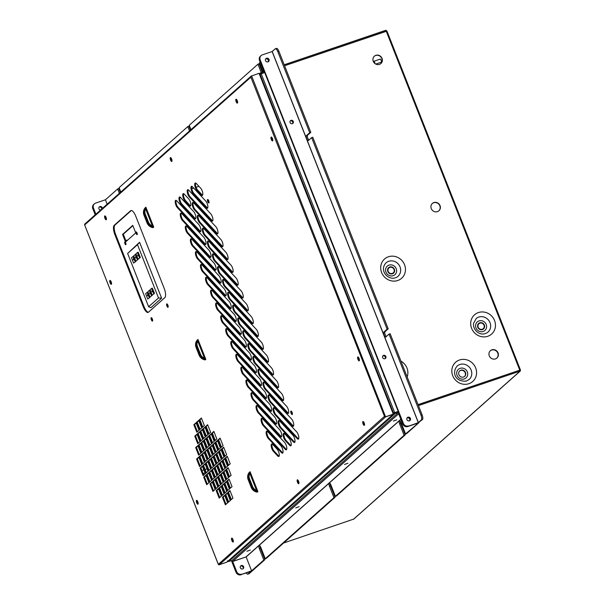 <?xml version="1.0" encoding="UTF-8"?>
<svg xmlns="http://www.w3.org/2000/svg" width="605" height="605" viewBox="0 0 605 605"><rect width="100%" height="100%" fill="white"/><g stroke="black" fill="none" stroke-linecap="round" stroke-linejoin="round"><path stroke-width="0.91" d="M478.162 327.192A3.275 3.055 48.4 0 0 483.266 328.651A3.275 3.055 48.4 0 0 484.008 325.203A3.275 3.055 48.4 0 0 478.91 323.751A3.275 3.055 48.4 0 0 478.162 327.192M388.168 271.403A3.275 3.055 48.4 0 0 393.265 272.863A3.275 3.055 48.4 0 0 394.014 269.414A3.275 3.055 48.4 0 0 388.909 267.962A3.275 3.055 48.4 0 0 388.168 271.403M465.495 372.506A3.69 3.441 48.4 0 0 459.755 370.865A3.69 3.441 48.4 0 0 458.923 374.737A3.69 3.441 48.4 0 0 464.655 376.378A3.69 3.441 48.4 0 0 465.495 372.506M464.519 376.491A3.69 3.441 48.4 0 0 459.626 370.986M459.528 359.975A12.864 11.994 48.4 0 0 452.729 375.735A12.864 11.994 48.4 0 0 468.875 383.714A12.864 11.994 48.4 0 0 475.674 367.946A12.864 11.994 48.4 0 0 459.528 359.975M373.519 61.884A1.641 0.552 71.2 0 1 373.739 61.317A1.641 0.552 71.2 0 1 374.707 62.474A1.641 0.552 71.2 0 1 374.994 63.608M373.739 61.317L380.167 59.131A1.641 0.552 71.2 0 1 381.135 60.288A1.641 0.552 71.2 0 1 381.218 62.232L375.765 64.085M383.464 374.026A12.864 11.994 48.4 0 0 384.84 377.528M394.377 269.293A3.69 3.441 48.4 0 0 388.637 267.652A3.69 3.441 48.4 0 0 387.805 271.524A3.69 3.441 48.4 0 0 393.537 273.165A3.69 3.441 48.4 0 0 394.377 269.293M393.401 273.279A3.69 3.441 48.4 0 0 388.508 267.773M385.12 258.532A12.864 11.994 48.4 0 0 383.6 275.978A12.864 11.994 48.4 0 0 401.055 278.739A12.864 11.994 48.4 0 0 402.575 261.292A12.864 11.994 48.4 0 0 385.12 258.532M484.378 325.082A3.69 3.441 48.4 0 0 478.638 323.441A3.69 3.441 48.4 0 0 477.799 327.313A3.69 3.441 48.4 0 0 483.539 328.954A3.69 3.441 48.4 0 0 484.378 325.082M483.403 329.067A3.69 3.441 48.4 0 0 478.51 323.562M470.811 321.883A12.864 11.994 48.4 0 0 481.414 336.652A12.864 11.994 48.4 0 0 495.359 326.965A12.864 11.994 48.4 0 0 484.749 312.195A12.864 11.994 48.4 0 0 470.811 321.883M382.035 58.367A4.916 4.583 48.4 0 0 374.389 56.182A4.916 4.583 48.4 0 0 373.27 61.339A4.916 4.583 48.4 0 0 380.923 63.525A4.916 4.583 48.4 0 0 382.035 58.367M380.787 63.646A4.916 4.583 48.4 0 0 374.253 56.303M498.044 352.874A4.916 4.583 48.4 0 0 490.398 350.688A4.916 4.583 48.4 0 0 489.279 355.853A4.916 4.583 48.4 0 0 496.932 358.039A4.916 4.583 48.4 0 0 498.044 352.874M496.796 358.152A4.916 4.583 48.4 0 0 490.269 350.809M440.039 205.617A4.916 4.583 48.4 0 0 432.393 203.431A4.916 4.583 48.4 0 0 431.274 208.596A4.916 4.583 48.4 0 0 438.927 210.782A4.916 4.583 48.4 0 0 440.039 205.617M438.791 210.895A4.916 4.583 48.4 0 0 432.257 203.552M290.226 120.977A1.8 1.679 -131.6 0 1 292.548 123.594M290.332 120.834A1.8 1.679 -131.6 0 1 292.707 123.503A1.8 1.679 48.4 0 0 290.332 120.834M382.806 356.012A1.8 1.679 -131.6 0 1 385.128 358.629M382.912 355.861A1.8 1.679 -131.6 0 1 385.287 358.538A1.8 1.679 48.4 0 0 382.912 355.861M259.969 74.332L264.695 72.509M284.584 65.748L386.958 31.097L385.869 30.25L386.224 31.158L284.554 65.673M393.515 413.056L398.173 411.377M418.07 404.616L520.444 369.965L386.958 31.097M407.165 376.93A12.864 11.994 48.4 0 0 400.933 361.109M264.665 72.434L261.027 73.734M358.901 358.069L359.052 359.922M198.924 186.317L196.065 187.285M193.691 188.094L191.793 188.737M188.427 189.879L188.004 190.023M394.256 412.822L394.77 413.797L228.637 561.523L227.329 560.843M393.537 413.117L394.294 412.86M232.32 539.358L232.713 539.01M297.925 481.028L298.318 480.673M363.522 422.698L363.915 422.343M393.416 413.155L394.77 413.797L394.415 412.89M232.116 560.495L228.274 561.569M418.456 405.6L520.126 371.084L519.771 370.177L418.1 404.692M398.203 411.453L394.702 412.64M519.771 370.177L520.406 370.033L520.383 370.956L353.819 519.06L283.609 543.01M261.957 550.361L261.337 550.573M398.559 412.36L395.057 413.548M260.853 73.81L260.513 72.963L259.605 73.674M264.302 71.526L260.8 72.713L259.931 74.286M260.8 72.713L261.156 73.621M385.869 30.25L284.199 64.765M261.186 73.697L394.672 412.565L393.409 413.094M292.079 412.368A1.845 0.62 -108.8 0 0 290.982 411.06A1.845 0.62 -108.8 0 0 291.081 413.253A1.845 0.62 -108.8 0 0 292.17 414.554A1.845 0.62 -108.8 0 0 292.079 412.368M291.481 411.317A1.845 0.62 -108.8 0 0 291.807 413.003A1.845 0.62 -108.8 0 0 292.412 414.054M208.725 200.762A1.845 0.62 -108.8 0 0 207.636 199.461A1.845 0.62 -108.8 0 0 207.727 201.646A1.845 0.62 -108.8 0 0 208.816 202.955A1.845 0.62 -108.8 0 0 208.725 200.762M208.128 199.71A1.845 0.62 -108.8 0 0 208.46 201.404A1.845 0.62 -108.8 0 0 209.058 202.448M205.103 469.435L207.016 468.784A1.641 0.552 -108.8 0 0 206.978 468.814M192.594 202.607A4.099 1.384 71.2 0 1 192.768 202.501A4.099 1.384 71.2 0 1 193.819 203.015L215.856 226.709A4.099 1.384 71.2 0 1 217.785 230.883A4.099 1.384 71.2 0 1 217.445 233.961A4.099 1.384 71.2 0 1 216.393 233.447L194.356 209.754A4.099 1.384 71.2 0 1 192.488 205.851A4.099 1.384 71.2 0 1 192.594 202.607M197.646 215.433A4.099 1.384 71.2 0 1 197.82 215.327A4.099 1.384 71.2 0 1 198.871 215.841L220.908 239.535A4.099 1.384 71.2 0 1 222.837 243.709A4.099 1.384 71.2 0 1 222.496 246.779A4.099 1.384 71.2 0 1 221.445 246.273L199.408 222.579A4.099 1.384 71.2 0 1 197.54 218.677A4.099 1.384 71.2 0 1 197.646 215.433M202.698 228.251A4.099 1.384 71.2 0 1 202.872 228.153A4.099 1.384 71.2 0 1 203.923 228.667L225.96 252.361A4.099 1.384 71.2 0 1 227.888 256.535A4.099 1.384 71.2 0 1 227.548 259.605A4.099 1.384 71.2 0 1 226.497 259.099L204.46 235.405A4.099 1.384 71.2 0 1 202.592 231.496A4.099 1.384 71.2 0 1 202.698 228.251M207.749 241.077A4.099 1.384 71.2 0 1 207.923 240.979A4.099 1.384 71.2 0 1 208.975 241.486L231.012 265.179A4.099 1.384 71.2 0 1 232.94 269.361A4.099 1.384 71.2 0 1 232.6 272.431A4.099 1.384 71.2 0 1 231.549 271.917L209.512 248.224A4.099 1.384 71.2 0 1 207.644 244.322A4.099 1.384 71.2 0 1 207.749 241.077M212.801 253.903A4.099 1.384 71.2 0 1 212.975 253.805A4.099 1.384 71.2 0 1 214.026 254.312L236.063 278.005A4.099 1.384 71.2 0 1 237.992 282.18A4.099 1.384 71.2 0 1 237.652 285.257A4.099 1.384 71.2 0 1 236.6 284.743L214.563 261.05A4.099 1.384 71.2 0 1 212.695 257.148A4.099 1.384 71.2 0 1 212.801 253.903M217.853 266.729A4.099 1.384 71.2 0 1 218.027 266.631A4.099 1.384 71.2 0 1 219.078 267.138L241.115 290.831A4.099 1.384 71.2 0 1 243.044 295.006A4.099 1.384 71.2 0 1 242.703 298.084A4.099 1.384 71.2 0 1 241.652 297.569L219.615 273.876A4.099 1.384 71.2 0 1 217.747 269.974A4.099 1.384 71.2 0 1 217.853 266.729M222.905 279.555A4.099 1.384 71.2 0 1 223.079 279.45A4.099 1.384 71.2 0 1 224.13 279.964L246.167 303.657A4.099 1.384 71.2 0 1 248.095 307.832A4.099 1.384 71.2 0 1 247.755 310.902A4.099 1.384 71.2 0 1 246.704 310.395L224.667 286.702A4.099 1.384 71.2 0 1 222.799 282.8A4.099 1.384 71.2 0 1 222.905 279.555M227.956 292.381A4.099 1.384 71.2 0 1 228.13 292.276A4.099 1.384 71.2 0 1 229.182 292.79L251.219 316.483A4.099 1.384 71.2 0 1 253.147 320.658A4.099 1.384 71.2 0 1 252.807 323.728A4.099 1.384 71.2 0 1 251.756 323.221L229.718 299.528A4.099 1.384 71.2 0 1 227.851 295.618A4.099 1.384 71.2 0 1 227.956 292.381M233.008 305.2A4.099 1.384 71.2 0 1 233.182 305.101A4.099 1.384 71.2 0 1 234.233 305.616L256.27 329.309A4.099 1.384 71.2 0 1 258.199 333.484A4.099 1.384 71.2 0 1 257.859 336.554A4.099 1.384 71.2 0 1 256.807 336.047L234.77 312.354A4.099 1.384 71.2 0 1 232.902 308.444A4.099 1.384 71.2 0 1 233.008 305.2M238.06 318.026A4.099 1.384 71.2 0 1 238.234 317.927A4.099 1.384 71.2 0 1 239.285 318.434L261.322 342.127A4.099 1.384 71.2 0 1 263.251 346.31A4.099 1.384 71.2 0 1 262.91 349.38A4.099 1.384 71.2 0 1 261.859 348.866L239.822 325.172A4.099 1.384 71.2 0 1 237.954 321.27A4.099 1.384 71.2 0 1 238.06 318.026M243.112 330.852A4.099 1.384 71.2 0 1 243.286 330.753A4.099 1.384 71.2 0 1 244.337 331.26L266.374 354.954A4.099 1.384 71.2 0 1 268.302 359.128A4.099 1.384 71.2 0 1 267.962 362.206A4.099 1.384 71.2 0 1 266.911 361.692L244.874 337.998A4.099 1.384 71.2 0 1 243.006 334.096A4.099 1.384 71.2 0 1 243.112 330.852M248.163 343.678A4.099 1.384 71.2 0 1 248.337 343.572A4.099 1.384 71.2 0 1 249.389 344.086L271.426 367.779A4.099 1.384 71.2 0 1 273.354 371.954A4.099 1.384 71.2 0 1 273.014 375.032A4.099 1.384 71.2 0 1 271.963 374.518L249.925 350.824A4.099 1.384 71.2 0 1 248.058 346.922A4.099 1.384 71.2 0 1 248.163 343.678M253.215 356.504A4.099 1.384 71.2 0 1 253.389 356.398A4.099 1.384 71.2 0 1 254.44 356.912L276.477 380.605A4.099 1.384 71.2 0 1 278.406 384.78A4.099 1.384 71.2 0 1 278.066 387.85A4.099 1.384 71.2 0 1 277.014 387.344L254.977 363.65A4.099 1.384 71.2 0 1 253.109 359.748A4.099 1.384 71.2 0 1 253.215 356.504M258.267 369.33A4.099 1.384 71.2 0 1 258.441 369.224A4.099 1.384 71.2 0 1 259.492 369.738L281.529 393.431A4.099 1.384 71.2 0 1 283.458 397.606A4.099 1.384 71.2 0 1 283.117 400.676A4.099 1.384 71.2 0 1 282.066 400.17L260.029 376.476A4.099 1.384 71.2 0 1 258.161 372.567A4.099 1.384 71.2 0 1 258.267 369.33M263.319 382.148A4.099 1.384 71.2 0 1 263.493 382.05A4.099 1.384 71.2 0 1 264.544 382.557L286.581 406.258A4.099 1.384 71.2 0 1 288.509 410.432A4.099 1.384 71.2 0 1 288.169 413.502A4.099 1.384 71.2 0 1 287.118 412.996L265.081 389.302A4.099 1.384 71.2 0 1 263.213 385.393A4.099 1.384 71.2 0 1 263.319 382.148M268.37 394.974A4.099 1.384 71.2 0 1 268.544 394.876A4.099 1.384 71.2 0 1 269.596 395.383L291.633 419.076A4.099 1.384 71.2 0 1 293.561 423.258A4.099 1.384 71.2 0 1 293.221 426.328A4.099 1.384 71.2 0 1 292.17 425.814L270.132 402.121A4.099 1.384 71.2 0 1 268.265 398.219A4.099 1.384 71.2 0 1 268.37 394.974M195.075 183.088A4.099 1.384 71.2 0 1 195.249 182.982A4.099 1.384 71.2 0 1 196.292 183.496L200.701 188.231A4.099 1.384 71.2 0 1 202.63 192.413A4.099 1.384 71.2 0 1 202.289 195.483A4.099 1.384 71.2 0 1 201.238 194.969L196.829 190.235A4.099 1.384 71.2 0 1 194.969 186.332A4.099 1.384 71.2 0 1 195.075 183.088M191.309 186.431A4.099 1.384 71.2 0 1 191.482 186.332A4.099 1.384 71.2 0 1 192.534 186.839L205.753 201.057A4.099 1.384 71.2 0 1 207.681 205.231A4.099 1.384 71.2 0 1 207.341 208.309A4.099 1.384 71.2 0 1 206.29 207.795L193.071 193.577A4.099 1.384 71.2 0 1 191.203 189.675A4.099 1.384 71.2 0 1 191.309 186.431M187.542 189.781A4.099 1.384 71.2 0 1 187.716 189.683A4.099 1.384 71.2 0 1 188.768 190.189L210.805 213.883A4.099 1.384 71.2 0 1 212.733 218.057A4.099 1.384 71.2 0 1 212.393 221.135A4.099 1.384 71.2 0 1 211.342 220.621L189.304 196.927A4.099 1.384 71.2 0 1 187.437 193.025A4.099 1.384 71.2 0 1 187.542 189.781M283.533 433.452A4.099 1.384 71.2 0 1 283.7 433.346A4.099 1.384 71.2 0 1 284.751 433.861L289.16 438.595A4.099 1.384 71.2 0 1 291.081 442.777A4.099 1.384 71.2 0 1 290.74 445.847A4.099 1.384 71.2 0 1 289.697 445.34L285.288 440.599A4.099 1.384 71.2 0 1 283.427 436.697A4.099 1.384 71.2 0 1 283.533 433.452M278.474 420.626A4.099 1.384 71.2 0 1 278.648 420.52A4.099 1.384 71.2 0 1 279.699 421.035L292.926 435.252A4.099 1.384 71.2 0 1 294.847 439.427A4.099 1.384 71.2 0 1 294.506 442.497A4.099 1.384 71.2 0 1 293.463 441.99L280.236 427.773A4.099 1.384 71.2 0 1 278.368 423.871A4.099 1.384 71.2 0 1 278.474 420.626M273.422 407.8A4.099 1.384 71.2 0 1 273.596 407.702A4.099 1.384 71.2 0 1 274.647 408.209L296.684 431.902A4.099 1.384 71.2 0 1 298.613 436.076A4.099 1.384 71.2 0 1 298.273 439.154A4.099 1.384 71.2 0 1 297.221 438.64L275.184 414.947A4.099 1.384 71.2 0 1 273.316 411.045A4.099 1.384 71.2 0 1 273.422 407.8M180.615 213.255A4.099 1.384 71.2 0 1 180.789 213.157A4.099 1.384 71.2 0 1 181.84 213.663L203.877 237.357A4.099 1.384 71.2 0 1 205.806 241.539A4.099 1.384 71.2 0 1 205.466 244.609A4.099 1.384 71.2 0 1 204.414 244.102L182.377 220.401A4.099 1.384 71.2 0 1 180.509 216.499A4.099 1.384 71.2 0 1 180.615 213.255M185.667 226.081A4.099 1.384 71.2 0 1 185.841 225.983A4.099 1.384 71.2 0 1 186.892 226.489L208.929 250.183A4.099 1.384 71.2 0 1 210.858 254.365A4.099 1.384 71.2 0 1 210.517 257.435A4.099 1.384 71.2 0 1 209.466 256.921L187.429 233.227A4.099 1.384 71.2 0 1 185.561 229.325A4.099 1.384 71.2 0 1 185.667 226.081M190.719 238.907A4.099 1.384 71.2 0 1 190.893 238.809A4.099 1.384 71.2 0 1 191.944 239.315L213.981 263.009A4.099 1.384 71.2 0 1 215.909 267.183A4.099 1.384 71.2 0 1 215.569 270.261A4.099 1.384 71.2 0 1 214.518 269.747L192.481 246.054A4.099 1.384 71.2 0 1 190.613 242.151A4.099 1.384 71.2 0 1 190.719 238.907M195.77 251.733A4.099 1.384 71.2 0 1 195.944 251.627A4.099 1.384 71.2 0 1 196.996 252.141L219.033 275.835A4.099 1.384 71.2 0 1 220.961 280.009A4.099 1.384 71.2 0 1 220.621 283.087A4.099 1.384 71.2 0 1 219.57 282.573L197.532 258.88A4.099 1.384 71.2 0 1 195.665 254.977A4.099 1.384 71.2 0 1 195.77 251.733M200.822 264.559A4.099 1.384 71.2 0 1 200.996 264.453A4.099 1.384 71.2 0 1 202.047 264.967L224.084 288.661A4.099 1.384 71.2 0 1 226.013 292.835A4.099 1.384 71.2 0 1 225.673 295.905A4.099 1.384 71.2 0 1 224.621 295.399L202.584 271.705A4.099 1.384 71.2 0 1 200.716 267.803A4.099 1.384 71.2 0 1 200.822 264.559M205.874 277.377A4.099 1.384 71.2 0 1 206.048 277.279A4.099 1.384 71.2 0 1 207.099 277.793L229.136 301.487A4.099 1.384 71.2 0 1 231.065 305.661A4.099 1.384 71.2 0 1 230.724 308.731A4.099 1.384 71.2 0 1 229.673 308.225L207.636 284.531A4.099 1.384 71.2 0 1 205.768 280.622A4.099 1.384 71.2 0 1 205.874 277.377M210.926 290.203A4.099 1.384 71.2 0 1 211.1 290.105A4.099 1.384 71.2 0 1 212.151 290.612L234.188 314.305A4.099 1.384 71.2 0 1 236.116 318.487A4.099 1.384 71.2 0 1 235.776 321.558A4.099 1.384 71.2 0 1 234.725 321.051L212.688 297.35A4.099 1.384 71.2 0 1 210.82 293.448A4.099 1.384 71.2 0 1 210.926 290.203M215.977 303.029A4.099 1.384 71.2 0 1 216.151 302.931A4.099 1.384 71.2 0 1 217.203 303.438L239.24 327.131A4.099 1.384 71.2 0 1 241.168 331.306A4.099 1.384 71.2 0 1 240.828 334.384A4.099 1.384 71.2 0 1 239.777 333.869L217.739 310.176A4.099 1.384 71.2 0 1 215.872 306.274A4.099 1.384 71.2 0 1 215.977 303.029M221.029 315.855A4.099 1.384 71.2 0 1 221.203 315.757A4.099 1.384 71.2 0 1 222.254 316.264L244.291 339.957A4.099 1.384 71.2 0 1 246.22 344.132A4.099 1.384 71.2 0 1 245.88 347.209A4.099 1.384 71.2 0 1 244.828 346.695L222.791 323.002A4.099 1.384 71.2 0 1 220.923 319.1A4.099 1.384 71.2 0 1 221.029 315.855M226.081 328.681A4.099 1.384 71.2 0 1 226.255 328.575A4.099 1.384 71.2 0 1 227.306 329.09L249.343 352.783A4.099 1.384 71.2 0 1 251.272 356.958A4.099 1.384 71.2 0 1 250.931 360.035A4.099 1.384 71.2 0 1 249.88 359.521L227.843 335.828A4.099 1.384 71.2 0 1 225.975 331.926A4.099 1.384 71.2 0 1 226.081 328.681M231.133 341.507A4.099 1.384 71.2 0 1 231.307 341.401A4.099 1.384 71.2 0 1 232.358 341.916L254.395 365.609A4.099 1.384 71.2 0 1 256.323 369.784A4.099 1.384 71.2 0 1 255.983 372.854A4.099 1.384 71.2 0 1 254.932 372.347L232.895 348.654A4.099 1.384 71.2 0 1 231.027 344.752A4.099 1.384 71.2 0 1 231.133 341.507M236.184 354.326A4.099 1.384 71.2 0 1 236.358 354.227A4.099 1.384 71.2 0 1 237.41 354.742L259.447 378.435A4.099 1.384 71.2 0 1 261.375 382.61A4.099 1.384 71.2 0 1 261.035 385.68A4.099 1.384 71.2 0 1 259.984 385.173L237.946 361.48A4.099 1.384 71.2 0 1 236.079 357.57A4.099 1.384 71.2 0 1 236.184 354.326M241.236 367.152A4.099 1.384 71.2 0 1 241.41 367.053A4.099 1.384 71.2 0 1 242.461 367.56L264.498 391.253A4.099 1.384 71.2 0 1 266.427 395.436A4.099 1.384 71.2 0 1 266.087 398.506A4.099 1.384 71.2 0 1 265.035 397.992L242.998 374.298A4.099 1.384 71.2 0 1 241.13 370.396A4.099 1.384 71.2 0 1 241.236 367.152M246.288 379.978A4.099 1.384 71.2 0 1 246.462 379.88A4.099 1.384 71.2 0 1 247.513 380.386L269.55 404.08A4.099 1.384 71.2 0 1 271.479 408.254A4.099 1.384 71.2 0 1 271.138 411.332A4.099 1.384 71.2 0 1 270.087 410.818L248.05 387.124A4.099 1.384 71.2 0 1 246.182 383.222A4.099 1.384 71.2 0 1 246.288 379.978M251.34 392.804A4.099 1.384 71.2 0 1 251.514 392.705A4.099 1.384 71.2 0 1 252.565 393.212L274.602 416.905A4.099 1.384 71.2 0 1 276.53 421.08A4.099 1.384 71.2 0 1 276.19 424.158A4.099 1.384 71.2 0 1 275.139 423.644L253.102 399.95A4.099 1.384 71.2 0 1 251.234 396.048A4.099 1.384 71.2 0 1 251.34 392.804M256.391 405.63A4.099 1.384 71.2 0 1 256.565 405.524A4.099 1.384 71.2 0 1 257.617 406.038L279.654 429.731A4.099 1.384 71.2 0 1 281.582 433.906A4.099 1.384 71.2 0 1 281.242 436.976A4.099 1.384 71.2 0 1 280.191 436.47L258.154 412.776A4.099 1.384 71.2 0 1 256.286 408.874A4.099 1.384 71.2 0 1 256.391 405.63M183.096 193.736A4.099 1.384 71.2 0 1 183.27 193.638A4.099 1.384 71.2 0 1 184.313 194.145L188.722 198.886A4.099 1.384 71.2 0 1 190.651 203.061A4.099 1.384 71.2 0 1 190.31 206.131A4.099 1.384 71.2 0 1 189.259 205.624L184.85 200.883A4.099 1.384 71.2 0 1 182.99 196.98A4.099 1.384 71.2 0 1 183.096 193.736M179.33 197.086A4.099 1.384 71.2 0 1 179.504 196.98A4.099 1.384 71.2 0 1 180.547 197.495L193.774 211.712A4.099 1.384 71.2 0 1 195.702 215.887A4.099 1.384 71.2 0 1 195.362 218.957A4.099 1.384 71.2 0 1 194.311 218.45L181.084 204.233A4.099 1.384 71.2 0 1 179.224 200.331A4.099 1.384 71.2 0 1 179.33 197.086M175.563 200.429A4.099 1.384 71.2 0 1 175.737 200.331A4.099 1.384 71.2 0 1 176.789 200.845L198.826 224.538A4.099 1.384 71.2 0 1 200.754 228.713A4.099 1.384 71.2 0 1 200.414 231.783A4.099 1.384 71.2 0 1 199.363 231.276L177.325 207.583A4.099 1.384 71.2 0 1 175.458 203.673A4.099 1.384 71.2 0 1 175.563 200.429M271.547 444.1A4.099 1.384 71.2 0 1 271.721 444.002A4.099 1.384 71.2 0 1 272.772 444.509L277.181 449.25A4.099 1.384 71.2 0 1 279.102 453.425A4.099 1.384 71.2 0 1 278.761 456.503A4.099 1.384 71.2 0 1 277.718 455.988L273.309 451.254A4.099 1.384 71.2 0 1 271.441 447.345A4.099 1.384 71.2 0 1 271.547 444.1M266.495 431.274A4.099 1.384 71.2 0 1 266.669 431.176A4.099 1.384 71.2 0 1 267.72 431.69L280.947 445.9A4.099 1.384 71.2 0 1 282.868 450.082A4.099 1.384 71.2 0 1 282.527 453.153A4.099 1.384 71.2 0 1 281.476 452.638L268.257 438.428A4.099 1.384 71.2 0 1 266.389 434.519A4.099 1.384 71.2 0 1 266.495 431.274M261.443 418.456A4.099 1.384 71.2 0 1 261.617 418.35A4.099 1.384 71.2 0 1 262.668 418.864L284.705 442.558A4.099 1.384 71.2 0 1 286.634 446.732A4.099 1.384 71.2 0 1 286.294 449.802A4.099 1.384 71.2 0 1 285.242 449.296L263.205 425.602A4.099 1.384 71.2 0 1 261.337 421.693A4.099 1.384 71.2 0 1 261.443 418.456M109.891 280.478A2.049 0.688 -108.8 0 0 110.027 282.724A2.049 0.688 -108.8 0 0 111.297 284.305A2.049 0.688 -108.8 0 0 111.38 284.259A2.049 0.688 -108.8 0 0 111.244 282.006A2.049 0.688 -108.8 0 0 109.974 280.425A2.049 0.688 -108.8 0 0 109.891 280.478M110.458 280.637A2.049 0.688 -108.8 0 0 111.547 283.851M170.36 157.633A2.049 0.688 -108.8 0 0 170.497 159.879A2.049 0.688 -108.8 0 0 171.76 161.459A2.049 0.688 -108.8 0 0 171.843 161.406A2.049 0.688 -108.8 0 0 171.707 159.16A2.049 0.688 -108.8 0 0 170.444 157.58A2.049 0.688 -108.8 0 0 170.36 157.633M170.92 157.784A2.049 0.688 -108.8 0 0 172.017 161.006M235.958 99.303A2.049 0.688 -108.8 0 0 236.094 101.549A2.049 0.688 -108.8 0 0 237.364 103.13A2.049 0.688 -108.8 0 0 237.447 103.077A2.049 0.688 -108.8 0 0 237.311 100.831A2.049 0.688 -108.8 0 0 236.041 99.25A2.049 0.688 -108.8 0 0 235.958 99.303M236.525 99.454A2.049 0.688 -108.8 0 0 237.614 102.676M271.131 137.108A2.049 0.688 -108.8 0 0 271.267 139.354A2.049 0.688 -108.8 0 0 272.537 140.935A2.049 0.688 -108.8 0 0 272.621 140.889A2.049 0.688 -108.8 0 0 272.484 138.636A2.049 0.688 -108.8 0 0 271.214 137.055A2.049 0.688 -108.8 0 0 271.131 137.108M271.698 137.267A2.049 0.688 -108.8 0 0 272.787 140.481M104.756 215.962A2.049 0.688 -108.8 0 0 104.899 218.208A2.049 0.688 -108.8 0 0 106.162 219.789A2.049 0.688 -108.8 0 0 106.246 219.736A2.049 0.688 -108.8 0 0 106.109 217.49A2.049 0.688 -108.8 0 0 104.846 215.909A2.049 0.688 -108.8 0 0 104.756 215.962M105.323 216.114A2.049 0.688 -108.8 0 0 106.412 219.335M357.759 357.026A2.049 0.688 -108.8 0 0 357.895 359.272A2.049 0.688 -108.8 0 0 359.158 360.852A2.049 0.688 -108.8 0 0 359.249 360.807A2.049 0.688 -108.8 0 0 359.105 358.553A2.049 0.688 -108.8 0 0 357.842 356.973A2.049 0.688 -108.8 0 0 357.759 357.026M358.319 357.184A2.049 0.688 -108.8 0 0 359.415 360.399M362.894 421.541A2.049 0.688 -108.8 0 0 363.03 423.787A2.049 0.688 -108.8 0 0 364.293 425.368A2.049 0.688 -108.8 0 0 364.384 425.323A2.049 0.688 -108.8 0 0 364.24 423.077A2.049 0.688 -108.8 0 0 362.977 421.488A2.049 0.688 -108.8 0 0 362.894 421.541M363.454 421.7A2.049 0.688 -108.8 0 0 364.55 424.914M231.692 538.2A2.049 0.688 -108.8 0 0 231.828 540.454A2.049 0.688 -108.8 0 0 233.091 542.035A2.049 0.688 -108.8 0 0 233.182 541.982A2.049 0.688 -108.8 0 0 233.038 539.736A2.049 0.688 -108.8 0 0 231.775 538.155A2.049 0.688 -108.8 0 0 231.692 538.2M232.252 538.359A2.049 0.688 -108.8 0 0 233.349 541.581M297.289 479.871A2.049 0.688 -108.8 0 0 297.433 482.117A2.049 0.688 -108.8 0 0 298.696 483.705A2.049 0.688 -108.8 0 0 298.779 483.652A2.049 0.688 -108.8 0 0 298.643 481.406A2.049 0.688 -108.8 0 0 297.38 479.818A2.049 0.688 -108.8 0 0 297.289 479.871M297.857 480.03A2.049 0.688 -108.8 0 0 298.946 483.244M196.519 500.395A2.049 0.688 -108.8 0 0 196.655 502.642A2.049 0.688 -108.8 0 0 197.926 504.222A2.049 0.688 -108.8 0 0 198.009 504.177A2.049 0.688 -108.8 0 0 197.873 501.923A2.049 0.688 -108.8 0 0 196.602 500.343A2.049 0.688 -108.8 0 0 196.519 500.395M197.079 500.554A2.049 0.688 -108.8 0 0 198.175 503.768M152.664 320.589A1.8 0.605 71.2 0 1 151.772 317.95M152.505 321.058A1.8 0.605 71.2 0 1 152.43 321.104A1.8 0.605 71.2 0 1 151.318 319.712A1.8 0.605 71.2 0 1 151.197 317.731A1.8 0.605 71.2 0 1 151.273 317.685A1.8 0.605 71.2 0 1 152.384 319.077A1.8 0.605 71.2 0 1 152.505 321.058M168.198 306.78A1.8 0.605 71.2 0 1 167.298 304.141M168.039 307.249A1.8 0.605 71.2 0 1 167.963 307.295A1.8 0.605 71.2 0 1 166.844 305.903A1.8 0.605 71.2 0 1 166.723 303.922A1.8 0.605 71.2 0 1 166.798 303.876A1.8 0.605 71.2 0 1 167.91 305.268A1.8 0.605 71.2 0 1 168.039 307.249M211.508 443.699L208.536 436.137L206.313 438.111L209.292 445.673L211.508 443.699M206.184 448.434L203.212 440.871L200.989 442.845L203.968 450.407L206.184 448.434M208.846 446.067L205.874 438.504L203.651 440.478L206.63 448.04L208.846 446.067M215.085 452.767L212.105 445.212L209.89 447.178L212.862 454.741L215.085 452.767M201.699 427.924L198.727 420.369L196.504 422.343L199.484 429.898L201.699 427.924M207.938 434.632L204.959 427.07L202.743 429.043L205.723 436.598L207.938 434.632M202.614 439.366L199.635 431.804L197.419 433.777L200.391 441.332L202.614 439.366M205.276 436.999L202.297 429.437L200.081 431.41L203.053 438.965L205.276 436.999M222.224 470.902L219.252 463.347L217.029 465.321L220.008 472.876L222.224 470.902M223.139 482.336L220.16 474.781L217.944 476.755L220.916 484.31L223.139 482.336M220.477 484.703L217.498 477.148L215.282 479.122L218.254 486.677L220.477 484.703M225.801 479.969L222.821 472.414L220.606 474.388L223.578 481.943L225.801 479.969M216.9 475.636L213.928 468.081L211.705 470.055L214.684 477.61L216.9 475.636M219.562 473.269L216.59 465.714L214.367 467.688L217.346 475.243L219.562 473.269M204.361 425.557L201.389 418.002L199.166 419.976L202.146 427.531L204.361 425.557M199.037 430.291L196.065 422.736L193.842 424.71L196.822 432.265L199.037 430.291M210.669 468.935L207.689 461.381L205.473 463.354L208.453 470.909L210.669 468.935M213.331 466.568L210.351 459.014L208.135 460.987L211.115 468.542L213.331 466.568M213.777 466.175L215.993 464.201L213.013 456.646L210.797 458.62L213.777 466.175M209.761 457.501L206.781 449.946L204.566 451.912L207.538 459.475L209.761 457.501M212.423 455.134L209.443 447.579L207.228 449.545L210.2 457.108L212.423 455.134M226.641 454.733L223.661 447.178L221.445 449.152L224.425 456.707L226.641 454.733M223.979 457.1L220.999 449.545L218.783 451.519L221.763 459.074L223.979 457.1M221.317 459.467L218.337 451.912L216.121 453.886L219.101 461.441L221.317 459.467M218.655 461.834L215.675 454.279L213.459 456.253L216.439 463.808L218.655 461.834M205.345 473.67L202.365 466.115L200.149 468.089L203.121 475.643L205.345 473.67M208.007 471.303L205.027 463.748L202.811 465.721L205.791 473.276L208.007 471.303M227.548 466.168L224.576 458.613L222.353 460.586L225.332 468.141L227.548 466.168M211.576 480.37L208.604 472.815L206.381 474.789L209.36 482.344L211.576 480.37M216.832 438.965L213.86 431.403L211.637 433.377L214.616 440.939L216.832 438.965M200.86 453.168L197.88 445.605L195.665 447.579L198.644 455.142L200.86 453.168M220.409 448.033L217.429 440.478L215.214 442.444L218.186 450.007L220.409 448.033M204.429 462.235L201.457 454.68L199.234 456.646L202.214 464.209L204.429 462.235M232.033 486.677L229.053 479.115L226.837 481.088L229.817 488.643L232.033 486.677M221.385 496.145L218.405 488.583L216.189 490.557L219.169 498.112L221.385 496.145M215.153 489.437L212.173 481.882L209.958 483.856L212.93 491.411L215.153 489.437M231.125 475.235L228.145 467.68L225.93 469.654L228.902 477.209L231.125 475.235M208.914 482.737L205.942 475.182L203.719 477.156L206.698 484.711L208.914 482.737M230.21 463.801L227.238 456.246L225.015 458.219L227.994 465.774L230.21 463.801M201.768 464.602L198.795 457.047L196.572 459.014L199.552 466.576L201.768 464.602M223.071 445.666L220.091 438.111L217.876 440.077L220.848 447.639L223.071 445.666M217.747 450.4L214.767 442.845L212.552 444.811L215.524 452.374L217.747 450.4M207.099 459.868L204.119 452.313L201.904 454.279L204.876 461.842L207.099 459.868M232.94 498.112L229.968 490.549L227.745 492.523L230.724 500.085L232.94 498.112M227.616 502.846L224.644 495.283L222.421 497.257L225.4 504.82L227.616 502.846M226.709 491.411L223.729 483.849L221.513 485.823L224.493 493.377L226.709 491.411M224.047 493.778L221.067 486.216L218.851 488.19L221.831 495.745L224.047 493.778M229.371 489.044L226.391 481.482L224.175 483.455L227.155 491.01L229.371 489.044M230.278 500.479L227.306 492.916L225.083 494.89L228.062 502.452L230.278 500.479M203.522 450.801L200.55 443.238L198.327 445.212L201.306 452.774L203.522 450.801M214.17 441.332L211.198 433.77L208.975 435.744L211.954 443.306L214.17 441.332M199.952 441.733L196.973 434.171L194.757 436.144L197.729 443.699L199.952 441.733M210.601 432.265L207.621 424.702L205.405 426.676L208.385 434.231L210.601 432.265M214.238 478.003L211.266 470.448L209.043 472.422L212.022 479.977L214.238 478.003M224.886 468.535L221.914 460.98L219.691 462.954L222.67 470.508L224.886 468.535M217.815 487.07L214.835 479.515L212.62 481.489L215.592 489.044L217.815 487.07M228.463 477.602L225.484 470.047L223.268 472.021L226.24 479.576L228.463 477.602M164.091 288.109A8.198 2.76 71.2 0 1 164.847 297.637L148.429 312.233A8.198 2.76 71.2 0 1 148.089 312.437A8.198 2.76 71.2 0 1 143.234 306.644L114.958 234.853A8.198 2.76 71.2 0 1 114.194 225.325L130.612 210.729A8.198 2.76 71.2 0 1 130.952 210.525A8.198 2.76 71.2 0 1 135.807 216.31L164.091 288.109M143.96 215.13A7.373 6.874 -131.6 0 1 145.215 207.795L145.881 207.205A7.373 6.874 48.4 0 0 144.625 214.541L143.96 215.13L146.992 222.814A7.373 6.874 -131.6 0 0 153.042 227.669L153.708 227.072L146.221 208.059A6.557 6.111 48.4 0 0 145.359 214.291L148.384 221.974A6.557 6.111 48.4 0 0 153.368 226.217M152.354 225.915L145.654 208.899M145.881 207.205L146.221 208.059M196.058 347.383A7.373 6.874 -131.6 0 1 197.313 340.048L197.979 339.458A7.373 6.874 48.4 0 0 196.723 346.794L196.058 347.383L199.083 355.067A7.373 6.874 -131.6 0 0 205.14 359.922L205.806 359.325L198.311 340.312A6.557 6.111 48.4 0 0 197.457 346.544L200.482 354.227A6.557 6.111 48.4 0 0 205.466 358.47M204.452 358.168L197.744 341.152M197.979 339.458L198.311 340.312M248.156 479.636A7.373 6.874 -131.6 0 1 249.404 472.301L250.069 471.711A7.373 6.874 48.4 0 0 248.821 479.039L248.156 479.636L251.181 487.32A7.373 6.874 -131.6 0 0 257.231 492.167L257.896 491.578L250.41 472.565A6.557 6.111 48.4 0 0 249.547 478.797L252.58 486.48A6.557 6.111 48.4 0 0 257.564 490.723M256.543 490.421L249.842 473.405M250.069 471.711L250.41 472.565M364.187 422.925L363.696 423.364M298.59 481.255L298.099 481.693M232.985 539.592L232.501 540.023M219.154 564.896L218.269 564.117A0.9 0.839 48.4 0 0 219.396 564.677L226.83 562.166L393.061 414.357L393.469 413.215M257.488 490.708L250.364 472.626M205.39 358.455L198.266 340.373M153.292 226.202L146.176 208.12M208.649 436.439L207.046 437.861L209.905 445.121M203.325 441.174L201.722 442.595L204.581 449.855M205.987 438.806L204.384 440.228L207.243 447.488M212.219 445.507L210.616 446.936L213.474 454.196M198.841 420.664L197.238 422.093L200.096 429.353M205.08 427.372L203.469 428.794L206.335 436.054M199.756 432.106L198.145 433.528L201.011 440.788M202.418 429.739L200.807 431.161L203.673 438.421M219.365 463.642L217.762 465.071L220.621 472.331M220.28 475.076L218.67 476.506L221.528 483.766M217.611 477.443L216.008 478.873L218.866 486.133M222.942 472.709L221.332 474.139L224.19 481.398M214.041 468.376L212.438 469.805L215.297 477.065M216.703 466.009L215.1 467.438L217.959 474.698M201.503 418.297L199.9 419.726L202.758 426.986M196.179 423.031L194.576 424.46L197.434 431.72M207.81 461.675L206.199 463.105L209.065 470.365M210.472 459.308L208.869 460.738L211.727 467.998M213.134 456.941L211.531 458.371L214.389 465.631M206.895 450.241L205.292 451.67L208.15 458.93M209.557 447.874L207.954 449.303L210.812 456.563M223.782 447.473L222.179 448.902L225.037 456.162M221.12 449.84L219.517 451.269L222.375 458.53M218.458 452.207L216.855 453.637L219.713 460.897M215.796 454.574L214.193 456.004L217.051 463.264M202.486 466.41L200.875 467.839L203.741 475.099M205.148 464.043L203.537 465.472L206.403 472.732M224.689 458.908L223.086 460.337L225.945 467.597M208.717 473.11L207.114 474.539L209.973 481.799M213.973 431.705L212.37 433.127L215.229 440.387M198.001 445.908L196.398 447.337L199.257 454.589M217.543 440.773L215.94 442.202L218.798 449.462M201.571 454.975L199.968 456.404L202.826 463.664M229.174 479.417L227.571 480.839L230.429 488.099M218.526 488.885L216.923 490.307L219.781 497.567M212.287 482.177L210.684 483.607L213.542 490.867M228.266 467.975L226.656 469.404L229.514 476.664M206.055 475.477L204.452 476.906L207.311 484.166M227.351 456.541L225.748 457.97L228.607 465.23M198.909 457.342L197.306 458.772L200.164 466.031M220.212 438.406L218.602 439.835L221.46 447.095M214.881 443.14L213.278 444.569L216.136 451.829M204.233 452.608L202.63 454.037L205.488 461.297M230.082 490.852L228.478 492.273L231.337 499.533M224.757 495.586L223.154 497.015L226.013 504.267M223.85 484.151L222.247 485.573L225.105 492.833M221.188 486.518L219.585 487.94L222.443 495.2M226.512 481.784L224.909 483.206L227.767 490.466M227.42 493.219L225.816 494.64L228.675 501.9M200.663 443.541L199.06 444.962L201.919 452.222M211.311 434.072L209.708 435.494L212.567 442.754M197.094 434.473L195.483 435.895L198.349 443.155M207.742 425.005L206.131 426.427L208.997 433.687M211.379 470.743L209.776 472.172L212.635 479.432M222.027 461.275L220.424 462.704L223.283 469.964M214.949 479.81L213.346 481.24L216.204 488.5M225.605 470.342L223.994 471.771L226.852 479.031M217.755 233.681A4.099 1.384 71.2 0 1 217.127 233.197L195.082 209.504A4.099 1.384 71.2 0 1 193.29 205.874A4.099 1.384 71.2 0 1 193.184 202.531M222.806 246.507A4.099 1.384 71.2 0 1 222.179 246.023L200.134 222.33A4.099 1.384 71.2 0 1 198.342 218.7A4.099 1.384 71.2 0 1 198.236 215.357M227.858 259.326A4.099 1.384 71.2 0 1 227.23 258.849L205.186 235.156A4.099 1.384 71.2 0 1 203.393 231.526A4.099 1.384 71.2 0 1 203.288 228.183M232.91 272.152A4.099 1.384 71.2 0 1 232.282 271.675L210.237 247.982A4.099 1.384 71.2 0 1 208.445 244.352A4.099 1.384 71.2 0 1 208.339 241.009M237.962 284.978A4.099 1.384 71.2 0 1 237.334 284.501L215.289 260.8A4.099 1.384 71.2 0 1 213.497 257.178A4.099 1.384 71.2 0 1 213.391 253.835M243.013 297.804A4.099 1.384 71.2 0 1 242.386 297.32L220.341 273.626A4.099 1.384 71.2 0 1 218.549 269.996A4.099 1.384 71.2 0 1 218.443 266.661M248.065 310.63A4.099 1.384 71.2 0 1 247.437 310.146L225.393 286.452A4.099 1.384 71.2 0 1 223.6 282.822A4.099 1.384 71.2 0 1 223.495 279.48M253.117 323.448A4.099 1.384 71.2 0 1 252.489 322.972L230.445 299.278A4.099 1.384 71.2 0 1 228.652 295.648A4.099 1.384 71.2 0 1 228.546 292.306M258.169 336.274A4.099 1.384 71.2 0 1 257.541 335.798L235.496 312.104A4.099 1.384 71.2 0 1 233.704 308.474A4.099 1.384 71.2 0 1 233.598 305.132M263.22 349.1A4.099 1.384 71.2 0 1 262.593 348.624L240.548 324.93A4.099 1.384 71.2 0 1 238.756 321.3A4.099 1.384 71.2 0 1 238.65 317.958M268.272 361.926A4.099 1.384 71.2 0 1 267.644 361.442L245.6 337.749A4.099 1.384 71.2 0 1 243.807 334.126A4.099 1.384 71.2 0 1 243.702 330.784M273.324 374.752A4.099 1.384 71.2 0 1 272.696 374.268L250.651 350.575A4.099 1.384 71.2 0 1 248.859 346.945A4.099 1.384 71.2 0 1 248.753 343.602M278.376 387.578A4.099 1.384 71.2 0 1 277.748 387.094L255.703 363.401A4.099 1.384 71.2 0 1 253.911 359.771A4.099 1.384 71.2 0 1 253.805 356.428M283.427 400.397A4.099 1.384 71.2 0 1 282.8 399.92L260.755 376.227A4.099 1.384 71.2 0 1 258.963 372.597A4.099 1.384 71.2 0 1 258.857 369.254M288.479 413.223A4.099 1.384 71.2 0 1 287.851 412.746L265.807 389.053A4.099 1.384 71.2 0 1 264.014 385.423A4.099 1.384 71.2 0 1 263.909 382.08M293.531 426.049A4.099 1.384 71.2 0 1 292.903 425.572L270.858 401.879A4.099 1.384 71.2 0 1 269.066 398.249A4.099 1.384 71.2 0 1 268.96 394.906M202.599 195.203A4.099 1.384 71.2 0 1 201.972 194.727L197.563 189.985A4.099 1.384 71.2 0 1 195.77 186.355A4.099 1.384 71.2 0 1 195.665 183.012M207.651 208.029A4.099 1.384 71.2 0 1 207.023 207.545L193.797 193.335A4.099 1.384 71.2 0 1 192.004 189.705A4.099 1.384 71.2 0 1 191.898 186.363M212.703 220.855A4.099 1.384 71.2 0 1 212.075 220.371L190.03 196.678A4.099 1.384 71.2 0 1 188.238 193.048A4.099 1.384 71.2 0 1 188.132 189.713M291.058 445.567A4.099 1.384 71.2 0 1 290.423 445.091L286.014 440.349A4.099 1.384 71.2 0 1 284.229 436.719A4.099 1.384 71.2 0 1 284.116 433.377M294.824 442.225A4.099 1.384 71.2 0 1 294.189 441.741L280.962 427.523A4.099 1.384 71.2 0 1 279.177 423.893A4.099 1.384 71.2 0 1 279.064 420.558M298.59 438.875A4.099 1.384 71.2 0 1 297.955 438.391L275.91 414.697A4.099 1.384 71.2 0 1 274.118 411.075A4.099 1.384 71.2 0 1 274.012 407.732M205.776 244.329A4.099 1.384 71.2 0 1 205.148 243.853L183.103 220.16A4.099 1.384 71.2 0 1 181.311 216.529A4.099 1.384 71.2 0 1 181.205 213.187M210.827 257.155A4.099 1.384 71.2 0 1 210.2 256.679L188.155 232.985A4.099 1.384 71.2 0 1 186.363 229.355A4.099 1.384 71.2 0 1 186.257 226.013M215.879 269.981A4.099 1.384 71.2 0 1 215.251 269.497L193.207 245.804A4.099 1.384 71.2 0 1 191.414 242.174A4.099 1.384 71.2 0 1 191.309 238.839M220.931 282.807A4.099 1.384 71.2 0 1 220.303 282.323L198.259 258.63A4.099 1.384 71.2 0 1 196.466 255A4.099 1.384 71.2 0 1 196.36 251.657M225.983 295.633A4.099 1.384 71.2 0 1 225.355 295.149L203.31 271.456A4.099 1.384 71.2 0 1 201.518 267.826A4.099 1.384 71.2 0 1 201.412 264.483M231.034 308.452A4.099 1.384 71.2 0 1 230.407 307.975L208.362 284.282A4.099 1.384 71.2 0 1 206.57 280.652A4.099 1.384 71.2 0 1 206.464 277.309M236.086 321.278A4.099 1.384 71.2 0 1 235.458 320.801L213.414 297.108A4.099 1.384 71.2 0 1 211.621 293.478A4.099 1.384 71.2 0 1 211.516 290.135M241.138 334.104A4.099 1.384 71.2 0 1 240.51 333.627L218.465 309.926A4.099 1.384 71.2 0 1 216.673 306.304A4.099 1.384 71.2 0 1 216.567 302.961M246.19 346.93A4.099 1.384 71.2 0 1 245.562 346.446L223.517 322.752A4.099 1.384 71.2 0 1 221.725 319.122A4.099 1.384 71.2 0 1 221.619 315.787M251.241 359.756A4.099 1.384 71.2 0 1 250.614 359.272L228.569 335.578A4.099 1.384 71.2 0 1 226.777 331.948A4.099 1.384 71.2 0 1 226.671 328.606M256.293 372.582A4.099 1.384 71.2 0 1 255.665 372.098L233.621 348.404A4.099 1.384 71.2 0 1 231.828 344.774A4.099 1.384 71.2 0 1 231.723 341.432M261.345 385.4A4.099 1.384 71.2 0 1 260.717 384.924L238.673 361.23A4.099 1.384 71.2 0 1 236.88 357.6A4.099 1.384 71.2 0 1 236.774 354.258M266.397 398.226A4.099 1.384 71.2 0 1 265.769 397.75L243.724 374.056A4.099 1.384 71.2 0 1 241.932 370.426A4.099 1.384 71.2 0 1 241.826 367.084M271.448 411.052A4.099 1.384 71.2 0 1 270.821 410.576L248.776 386.875A4.099 1.384 71.2 0 1 246.984 383.252A4.099 1.384 71.2 0 1 246.878 379.91M276.5 423.878A4.099 1.384 71.2 0 1 275.872 423.394L253.828 399.701A4.099 1.384 71.2 0 1 252.035 396.071A4.099 1.384 71.2 0 1 251.93 392.736M281.552 436.704A4.099 1.384 71.2 0 1 280.924 436.22L258.88 412.527A4.099 1.384 71.2 0 1 257.087 408.897A4.099 1.384 71.2 0 1 256.981 405.554M190.62 205.859A4.099 1.384 71.2 0 1 189.993 205.375L185.584 200.641A4.099 1.384 71.2 0 1 183.791 197.011A4.099 1.384 71.2 0 1 183.686 193.668M195.672 218.685A4.099 1.384 71.2 0 1 195.044 218.201L181.818 203.983A4.099 1.384 71.2 0 1 180.025 200.353A4.099 1.384 71.2 0 1 179.919 197.011M200.724 231.503A4.099 1.384 71.2 0 1 200.096 231.027L178.052 207.334A4.099 1.384 71.2 0 1 176.259 203.703A4.099 1.384 71.2 0 1 176.153 200.361M279.079 456.223A4.099 1.384 71.2 0 1 278.444 455.739L274.035 451.005A4.099 1.384 71.2 0 1 272.242 447.375A4.099 1.384 71.2 0 1 272.137 444.032M282.845 452.873A4.099 1.384 71.2 0 1 282.21 452.396L268.983 438.179A4.099 1.384 71.2 0 1 267.191 434.549A4.099 1.384 71.2 0 1 267.085 431.206M286.604 449.523A4.099 1.384 71.2 0 1 285.976 449.046L263.931 425.353A4.099 1.384 71.2 0 1 262.139 421.723A4.099 1.384 71.2 0 1 262.033 418.38M130.612 210.729L131.346 210.48A8.198 2.76 71.2 0 1 131.346 210.472L114.927 225.075A8.198 2.76 71.2 0 0 115.684 234.604L143.967 306.402A8.198 2.76 71.2 0 0 148.429 312.233M226.845 562.151L393.333 414.198L385.604 416.89L385.204 416.081L385.627 416.868A0.9 0.839 -131.6 0 1 384.477 416.331L385.854 416.671L219.373 564.684L226.852 562.151L219.365 564.684M251.075 76.215L84.866 224.001A0.9 0.839 48.4 0 0 84.662 224.947L218.307 564.359L384.477 416.331L250.871 77.16A0.9 0.839 -131.6 0 1 251.347 76.056L259.046 73.311L259.363 74.12L259.953 74.135L259.363 74.12L392.985 413.336L393.515 413.2L393 413.374M385.521 416.686L251.589 75.837L250.871 77.16L84.662 224.947L84.897 224.062M259.916 74.097L258.804 73.523M393.515 413.2L392.985 413.336L393.084 414.342L385.627 416.868M385.854 416.671L393.303 414.145M393.522 413.268L393.023 413.434M223.994 471.771L223.268 472.021M213.346 481.24L212.62 481.489M220.424 462.704L219.691 462.954M209.776 472.172L209.043 472.422M206.131 426.427L205.405 426.676M195.483 435.895L194.757 436.144M209.708 435.494L208.975 435.744M199.06 444.962L198.327 445.212M225.816 494.64L225.083 494.89M224.909 483.206L224.175 483.455M219.585 487.94L218.851 488.19M222.247 485.573L221.513 485.823M223.154 497.015L222.421 497.257M228.478 492.273L227.745 492.523M202.63 454.037L201.904 454.279M213.278 444.569L212.552 444.811M218.602 439.835L217.876 440.077M197.306 458.772L196.572 459.014M225.748 457.97L225.015 458.219M204.452 476.906L203.719 477.156M226.656 469.404L225.93 469.654M210.684 483.607L209.958 483.856M216.923 490.307L216.189 490.557M227.571 480.839L226.837 481.088M199.968 456.404L199.234 456.646M215.94 442.202L215.214 442.444M196.398 447.337L195.665 447.579M212.37 433.127L211.637 433.377M207.114 474.539L206.381 474.789M223.086 460.337L222.353 460.586M203.537 465.472L202.811 465.721M200.875 467.839L200.149 468.089M214.193 456.004L213.459 456.253M216.855 453.637L216.121 453.886M219.517 451.269L218.783 451.519M222.179 448.902L221.445 449.152M207.954 449.303L207.228 449.545M205.292 451.67L204.566 451.912M211.531 458.371L210.797 458.62M208.869 460.738L208.135 460.987M206.199 463.105L205.473 463.354M194.576 424.46L193.842 424.71M199.9 419.726L199.166 419.976M215.1 467.438L214.367 467.688M212.438 469.805L211.705 470.055M221.332 474.139L220.606 474.388M216.008 478.873L215.282 479.122M218.67 476.506L217.944 476.755M217.762 465.071L217.029 465.321M200.807 431.161L200.081 431.41M198.145 433.528L197.419 433.777M203.469 428.794L202.743 429.043M197.238 422.093L196.504 422.343M210.616 446.936L209.89 447.178M204.384 440.228L203.651 440.478M201.722 442.595L200.989 442.845M207.046 437.861L206.313 438.111M144.625 214.541L147.658 222.224A7.373 6.874 48.4 0 0 153.708 227.072M196.723 346.794L199.748 354.477A7.373 6.874 48.4 0 0 205.806 359.325M248.821 479.039L251.846 486.723A7.373 6.874 48.4 0 0 257.896 491.578M125.946 243.868A1.233 0.416 71.2 0 1 125.507 242.582M137.259 233.81A1.233 0.416 71.2 0 1 136.821 232.524M124.804 242.038A1.437 0.484 -108.8 0 0 124.895 243.611A1.437 0.484 -108.8 0 0 125.779 244.722A1.437 0.484 -108.8 0 0 125.84 244.685A1.437 0.484 -108.8 0 0 125.749 243.112A1.437 0.484 -108.8 0 0 124.857 242.008A1.437 0.484 -108.8 0 0 124.804 242.038M125.409 242.416A1.437 0.484 -108.8 0 0 125.969 244.057M136.117 231.98A1.437 0.484 -108.8 0 0 136.208 233.553A1.437 0.484 -108.8 0 0 137.101 234.657A1.437 0.484 -108.8 0 0 137.154 234.627A1.437 0.484 -108.8 0 0 137.063 233.054A1.437 0.484 -108.8 0 0 136.178 231.942A1.437 0.484 -108.8 0 0 136.117 231.98M136.722 232.358A1.437 0.484 -108.8 0 0 137.282 233.999M151.915 318.139A1.8 0.605 -108.8 0 0 152.664 320.355M167.441 304.33A1.8 0.605 -108.8 0 0 168.198 306.546M126.112 241.365L123.284 234.196L132.881 225.665M132.76 225.37L135.739 232.925L125.537 242L122.558 234.445L132.76 225.37M122.558 234.445L123.284 234.196M138.779 253.616L138.046 253.866L137.501 252.474L138.227 252.224L138.734 253.926M138.931 256.119L139.664 255.87L138.878 253.873L138.152 254.123L138.53 255.938L138.152 254.123M137.501 252.474L135.944 253.858L138.031 259.144L140.315 257.518L139.77 256.127L137.766 255.809L138.046 253.866M139.581 257.768L139.037 256.376M152.921 289.515L152.188 289.765L151.643 288.373L152.369 288.124L152.868 289.825M153.073 292.011L153.806 291.769L153.02 289.772L152.195 290.634L153.073 292.011L152.286 290.022M151.643 288.373L150.085 289.757L152.173 295.043L154.457 293.417L153.904 292.026L151.908 291.708L152.188 289.765M153.723 293.667L153.178 292.276M136.564 255.59L135.83 255.839L135.278 254.448L136.012 254.198L136.511 255.9M136.715 258.093L137.448 257.843L136.662 255.847L135.928 256.096L136.306 257.911L135.928 256.096M135.278 254.448L133.728 255.832L135.815 261.118L138.099 259.492L137.547 258.101L135.55 257.783L135.83 255.839M137.365 259.742L136.821 258.35M150.698 291.489L149.972 291.739L149.42 290.347L150.153 290.098L150.653 291.799M150.857 293.985L151.59 293.735L150.804 291.746L149.98 292.608L150.857 293.985L150.07 291.996M149.42 290.347L147.87 291.723L149.949 297.017L152.233 295.391L151.689 294L149.685 293.682L149.972 291.739M151.507 295.633L150.955 294.242M134.34 257.564L133.614 257.813L133.062 256.422L133.796 256.172L134.295 257.874M134.499 260.059L135.225 259.817L134.446 257.821L133.614 258.683L134.499 260.059L133.713 258.07M133.062 256.422L131.512 257.806L133.592 263.092L135.875 261.466L135.331 260.074L133.327 259.757L133.614 257.813M135.149 261.708L134.597 260.324M148.482 293.463L147.749 293.712L147.204 292.321L147.938 292.071L148.437 293.773M148.641 295.958L149.367 295.709L148.58 293.72L147.756 294.582L148.641 295.958L147.854 293.97M147.204 292.321L145.654 293.697L147.733 298.991L150.017 297.357L149.473 295.974L147.469 295.656L147.749 293.712M149.284 297.607L148.739 296.216M139.77 256.127L139.392 255.96M138.031 259.144L140.315 257.518M152.173 295.043L154.457 293.417M135.815 261.118L138.099 259.492M151.689 294L151.311 293.833M149.949 297.017L152.233 295.391M135.331 260.074L134.953 259.908M133.592 263.092L135.875 261.466M149.473 295.974L149.095 295.807M147.733 298.991L150.017 297.357M148.626 306.758L158.51 297.978L137.509 244.67L127.632 253.457L148.626 306.758L150.947 307.665L161.603 298.197L139.573 242.272L127.632 253.457M158.51 297.978L161.603 298.197M139.573 242.272L137.509 244.67M147.726 294.779L148.096 295.716L147.824 294.741M133.584 258.88L133.962 259.825L133.682 258.849M149.949 292.805L150.32 293.75L150.04 292.767M135.807 256.906L136.178 257.851L135.898 256.875M152.165 290.831L152.536 291.776L152.256 290.801M138.023 254.932L138.394 255.877L138.121 254.902M243.029 568.76A1.845 1.717 -131.6 0 0 240.601 566.023A1.966 1.83 -131.6 0 1 243.036 568.753M99.205 207.046A1.966 1.83 -131.6 0 1 101.806 208.944M249.101 573.691L252.073 571.052L251.264 571.128L251.597 570.833L241.471 574.455A4.099 3.819 -131.6 0 1 236.328 571.914A4.099 3.819 48.4 0 0 241.471 574.455L250.984 571.415L248.005 574.062L249.101 573.691A4.099 1.384 71.2 0 1 248.935 573.797A4.099 1.384 71.2 0 1 248.731 573.82M246.288 573.003A4.099 1.384 -108.8 0 0 247.838 574.168A4.099 1.384 -108.8 0 0 248.005 574.062M95.877 214.215L93.472 208.112L92.807 208.71A4.099 3.819 -131.6 0 1 93.737 204.407L94.07 204.112A4.099 3.819 48.4 0 0 93.14 208.407L95.545 214.51L93.14 208.407A4.099 3.819 -131.6 0 1 94.244 203.968M231.866 560.578L232.343 561.788A1.308 0.439 -108.8 0 1 232.222 560.268L398.203 412.67A1.308 0.439 -108.8 0 1 398.264 412.64A1.308 0.439 -108.8 0 1 399.035 413.563L403.028 423.697A4.099 3.819 48.4 0 0 408.171 426.23L417.624 423.205L407.838 426.525A4.099 3.819 -131.6 0 1 402.696 423.992L403.028 423.697L263.825 70.316A1.308 0.439 -108.8 0 1 264.052 71.609M92.807 208.71L95.212 214.805M231.465 560.714L235.995 572.209L236.661 571.619L232.675 561.493L246.212 556.887L232.668 561.395L398.657 413.805L402.696 423.992M241.138 574.75A4.099 3.819 -131.6 0 1 235.995 572.209M102.351 208.46A1.845 1.717 48.4 0 0 99.356 206.895A1.845 1.717 48.4 0 0 100.551 210.056M102.018 208.755A1.845 1.717 48.4 0 0 99.197 207.054M267.977 61.869A1.845 1.717 48.4 0 0 266.276 58.647A1.845 1.717 48.4 0 0 265.55 59.139A1.845 1.717 -131.6 0 1 267.992 61.861M120.289 192.503L118.746 188.578L117.65 188.949L105.444 199.801M190.439 130.128L188.896 126.203L187.8 126.574L119.087 187.663L120.811 192.042M262.207 71.859L259.038 63.828L257.942 64.198L189.236 125.288L190.961 129.667M276.288 48.491A4.099 1.384 71.2 0 1 276.462 48.385A4.099 1.384 71.2 0 1 278.89 51.281L310.811 132.336L309.722 132.707L277.793 51.652A4.099 1.384 -108.8 0 0 275.366 48.763A4.099 1.384 -108.8 0 0 275.192 48.861L272.129 51.546L418.289 422.615L421.36 419.923A4.099 1.384 -108.8 0 0 420.982 415.159L422.078 414.788A4.099 1.384 71.2 0 1 422.456 419.552L417.957 422.91L408.171 426.23A4.099 3.819 -131.6 0 1 403.028 423.697L403.361 423.394L260.173 59.895L259.84 60.19A4.099 3.819 -131.6 0 1 260.77 55.887A4.099 3.819 48.4 0 0 259.84 60.19L259.507 60.485L263.493 70.611L261.519 72.471M117.65 188.949L119.374 193.32M260.188 62.209L259.386 62.92L262.729 71.398M257.942 64.198L261.239 72.562M187.8 126.574L189.524 130.952M94.07 204.112L94.403 203.809A4.099 3.819 48.4 0 1 95.643 203.099L105.429 199.771L107.161 204.18M94.403 203.809A4.099 3.819 48.4 0 0 93.472 208.112M259.507 60.485A4.099 3.819 -131.6 0 1 260.604 56.038M396.721 419.84L393.363 421.072L396.721 419.84M347.92 463.233L344.555 464.474L347.92 463.233M299.112 506.635L295.754 507.867L299.112 506.635M250.304 550.036L246.946 551.268L250.304 550.036M406.961 418.1A1.845 1.717 -131.6 0 1 409.396 420.83M406.953 418.108A1.845 1.717 -131.6 0 1 409.835 418.456A1.845 1.717 -131.6 0 1 409.381 420.838M242.65 568.942A1.845 1.717 48.4 0 0 243.467 566.378A1.845 1.717 48.4 0 0 240.752 565.864A1.845 1.717 48.4 0 0 242.65 568.942M419.129 422.509L406.651 433.603L405.554 433.982L419.099 422.434M404.11 435.26L405.206 434.889L336.501 495.979L335.404 496.35L404.11 435.26L399.648 423.923A2.662 0.9 -108.8 0 1 399.512 420.762A2.662 0.9 -108.8 0 1 401.085 422.645L405.554 433.982M333.96 497.635L335.057 497.265L266.351 558.355L265.255 558.725L333.96 497.635L329.498 486.299A2.662 0.9 -108.8 0 1 329.362 483.138A2.662 0.9 -108.8 0 1 330.935 485.021L335.404 496.35M251.325 571.075L263.81 560.011L264.907 559.64L260.445 548.304L259.348 548.674L263.81 560.011M264.907 559.64L252.429 570.734L251.332 571.105M400.26 421.171A2.662 0.9 -108.8 0 0 400.744 423.553L405.206 434.889M330.111 483.546A2.662 0.9 -108.8 0 0 330.595 485.928L335.057 497.265M259.961 545.922A2.662 0.9 -108.8 0 0 260.445 548.304M265.255 558.725L260.793 547.389A2.662 0.9 -108.8 0 0 259.212 545.513A2.662 0.9 -108.8 0 0 259.348 548.674M251.597 570.833L246.106 556.834L400.835 419.257M236.661 571.619A4.099 3.819 48.4 0 0 241.803 574.16M269.028 59.456A1.966 1.83 48.4 0 0 265.966 58.579A1.966 1.83 48.4 0 0 265.519 60.644A1.966 1.83 48.4 0 0 268.582 61.521A1.966 1.83 48.4 0 0 269.028 59.456M268.408 61.657A1.966 1.83 48.4 0 0 265.814 58.738M410.432 418.426A1.966 1.83 48.4 0 0 407.369 417.548A1.966 1.83 48.4 0 0 406.923 419.62A1.966 1.83 48.4 0 0 409.986 420.49A1.966 1.83 48.4 0 0 410.432 418.426M409.804 420.626A1.966 1.83 48.4 0 0 407.21 417.707M293.289 121.476A1.8 1.679 48.4 0 0 290.491 120.675A1.8 1.679 48.4 0 0 290.075 122.565A1.8 1.679 48.4 0 0 292.88 123.367A1.8 1.679 48.4 0 0 293.289 121.476M385.877 356.504A1.8 1.679 48.4 0 0 383.071 355.702A1.8 1.679 48.4 0 0 382.662 357.6A1.8 1.679 48.4 0 0 385.468 358.402A1.8 1.679 48.4 0 0 385.877 356.504M311.651 137.615L312.747 137.244L388.213 328.825L387.117 329.196L311.651 137.615L308.437 140.481A2.662 0.9 -108.8 0 1 308.323 140.541A2.662 0.9 -108.8 0 1 306.682 138.484A2.662 0.9 -108.8 0 1 306.501 135.565L309.722 132.707M420.982 415.159L389.053 334.104L390.149 333.733L422.078 414.788M310.811 132.336L307.597 135.195A2.662 0.9 -108.8 0 0 307.59 137.524A2.662 0.9 -108.8 0 0 308.943 140.027M388.213 328.825L384.999 331.684A2.662 0.9 -108.8 0 0 384.984 334.013A2.662 0.9 -108.8 0 0 386.345 336.516M387.117 329.196L383.903 332.054A2.662 0.9 -108.8 0 0 384.084 334.981A2.662 0.9 -108.8 0 0 385.725 337.03A2.662 0.9 -108.8 0 0 385.839 336.97L389.053 334.104M260.937 55.743A4.099 3.819 -131.6 0 0 260.77 55.887L261.103 55.592A4.099 3.819 48.4 0 1 262.336 54.873L272.129 51.546M418.289 422.615L407.838 426.525M403.361 423.394A4.099 3.819 48.4 0 0 408.504 425.935M261.103 55.592A4.099 3.819 48.4 0 0 260.173 59.895M469.246 379.418A9.014 8.402 48.4 0 0 469.367 379.305A9.014 8.402 48.4 0 0 470.289 368.422A9.014 8.402 48.4 0 0 459.838 364.505A9.014 8.402 48.4 0 0 457.403 365.844A9.014 8.402 48.4 0 0 457.267 365.949M398.128 276.213A9.014 8.402 48.4 0 0 398.249 276.092A9.014 8.402 48.4 0 0 398.332 264.09A9.014 8.402 48.4 0 0 386.413 262.532A9.014 8.402 48.4 0 0 386.285 262.63A9.014 8.402 48.4 0 0 386.149 262.744M488.122 332.001A9.014 8.402 48.4 0 0 488.25 331.88A9.014 8.402 48.4 0 0 490.587 327.176A9.014 8.402 48.4 0 0 486.102 318.003A9.014 8.402 48.4 0 0 476.279 318.419A9.014 8.402 48.4 0 0 476.15 318.532M464.292 378.911A5.74 5.347 48.4 0 0 467.317 371.886A5.74 5.347 48.4 0 0 460.125 368.332A5.74 5.347 48.4 0 0 457.093 375.357A5.74 5.347 48.4 0 0 464.292 378.911M394.642 274.912A5.74 5.347 48.4 0 0 395.322 267.138A5.74 5.347 48.4 0 0 387.54 265.905A5.74 5.347 48.4 0 0 386.86 273.687A5.74 5.347 48.4 0 0 394.642 274.912M486.556 327.328A5.74 5.347 48.4 0 0 481.83 320.748A5.74 5.347 48.4 0 0 475.613 325.066A5.74 5.347 48.4 0 0 480.34 331.646A5.74 5.347 48.4 0 0 486.556 327.328M386.255 31.233L519.74 370.101M520.126 371.084L353.433 519.309M84.662 224.947L218.269 564.117M393.5 413.162L259.953 74.135M114.194 225.325L114.927 225.075M114.958 234.853L115.684 234.604M143.234 306.644L143.967 306.402M285.242 449.296L285.976 449.046M263.205 425.602L263.931 425.353M281.476 452.638L282.21 452.396M268.257 438.428L268.983 438.179M277.718 455.988L278.444 455.739M273.309 451.254L274.035 451.005M199.363 231.276L200.096 231.027M177.325 207.583L178.052 207.334M194.311 218.45L195.044 218.201M181.084 204.233L181.818 203.983M189.259 205.624L189.993 205.375M184.85 200.883L185.584 200.641M280.191 436.47L280.924 436.22M258.154 412.776L258.88 412.527M275.139 423.644L275.872 423.394M253.102 399.95L253.828 399.701M270.087 410.818L270.821 410.576M248.05 387.124L248.776 386.875M265.035 397.992L265.769 397.75M242.998 374.298L243.724 374.056M259.984 385.173L260.717 384.924M237.946 361.48L238.673 361.23M254.932 372.347L255.665 372.098M232.895 348.654L233.621 348.404M249.88 359.521L250.614 359.272M227.843 335.828L228.569 335.578M244.828 346.695L245.562 346.446M222.791 323.002L223.517 322.752M239.777 333.869L240.51 333.627M217.739 310.176L218.465 309.926M234.725 321.051L235.458 320.801M212.688 297.35L213.414 297.108M229.673 308.225L230.407 307.975M207.636 284.531L208.362 284.282M224.621 295.399L225.355 295.149M202.584 271.705L203.31 271.456M219.57 282.573L220.303 282.323M197.532 258.88L198.259 258.63M214.518 269.747L215.251 269.497M192.481 246.054L193.207 245.804M209.466 256.921L210.2 256.679M187.429 233.227L188.155 232.985M204.414 244.102L205.148 243.853M182.377 220.401L183.103 220.16M297.221 438.64L297.955 438.391M275.184 414.947L275.91 414.697M293.463 441.99L294.189 441.741M280.236 427.773L280.962 427.523M289.697 445.34L290.423 445.091M285.288 440.599L286.014 440.349M211.342 220.621L212.075 220.371M189.304 196.927L190.03 196.678M206.29 207.795L207.023 207.545M193.071 193.577L193.797 193.335M201.238 194.969L201.972 194.727M196.829 190.235L197.563 189.985M292.17 425.814L292.903 425.572M270.132 402.121L270.858 401.879M287.118 412.996L287.851 412.746M265.081 389.302L265.807 389.053M282.066 400.17L282.8 399.92M260.029 376.476L260.755 376.227M277.014 387.344L277.748 387.094M254.977 363.65L255.703 363.401M271.963 374.518L272.696 374.268M249.925 350.824L250.651 350.575M266.911 361.692L267.644 361.442M244.874 337.998L245.6 337.749M261.859 348.866L262.593 348.624M239.822 325.172L240.548 324.93M256.807 336.047L257.541 335.798M234.77 312.354L235.496 312.104M251.756 323.221L252.489 322.972M229.718 299.528L230.445 299.278M246.704 310.395L247.437 310.146M224.667 286.702L225.393 286.452M241.652 297.569L242.386 297.32M219.615 273.876L220.341 273.626M236.6 284.743L237.334 284.501M214.563 261.05L215.289 260.8M231.549 271.917L232.282 271.675M209.512 248.224L210.237 247.982M226.497 259.099L227.23 258.849M204.46 235.405L205.186 235.156M221.445 246.273L222.179 246.023M199.408 222.579L200.134 222.33M216.393 233.447L217.127 233.197M194.356 209.754L195.082 209.504M146.992 222.814L147.658 222.224M199.083 355.067L199.748 354.477M251.181 487.32L251.846 486.723M246.212 556.887L400.873 419.363M330.595 485.928L329.498 486.299M400.744 423.553L399.648 423.923M422.456 419.552L421.36 419.923M418.388 422.57L272.22 51.508M278.89 51.281L277.793 51.652M384.999 331.684L383.903 332.054M307.597 135.195L306.501 135.565M482.087 329.695L483.266 328.651M477.731 324.794L478.91 323.751M392.093 273.906L393.265 272.863M387.737 269.006L388.909 267.962M457.403 365.844L457.138 366.063C451.701 372.362 455.157 382.33 466.568 381.014L469.367 379.305M386.285 262.63L386.02 262.857C378.39 270.972 389.522 282.467 397.621 276.644L398.249 276.092M488.25 331.88L488.001 332.115C480.62 337.681 472.513 329.959 473.556 323.35L476.279 318.419M203.84 469.866L201.934 470.508M259.984 74.067L393.552 413.162M206.902 472.286L206.305 472.49M205.042 472.913L203.136 473.564M127.451 240.041L125.81 240.601M248.935 573.797L247.838 574.168M276.462 48.385L275.366 48.763"/></g></svg>
